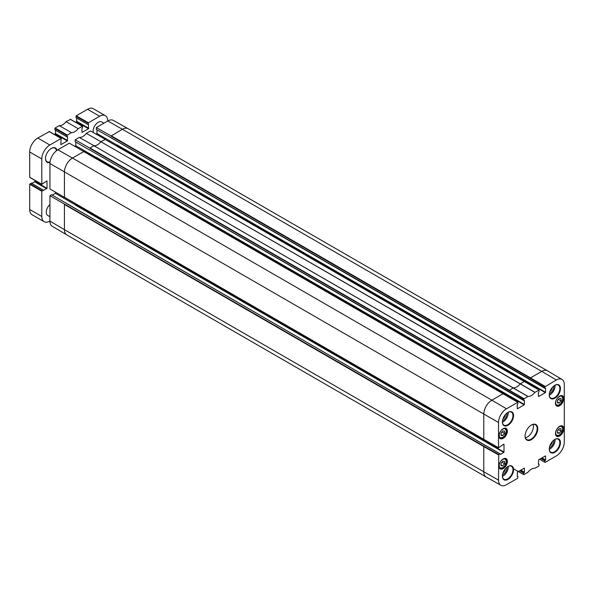 <?xml version="1.0" encoding="UTF-8"?>
<svg xmlns="http://www.w3.org/2000/svg" width="594" height="594" viewBox="0 0 594 594"><rect width="100%" height="100%" fill="white"/><g stroke="black" fill="none" stroke-linecap="round" stroke-linejoin="round"><path stroke-width="0.89" d="M557.469 400.527L559.236 398.344L561.003 398.492L561.003 400.853L559.236 403.036L557.469 402.888L557.469 400.527M559.236 403.036L557.469 402.019M561.003 400.853L558.412 399.361M557.469 430.791L559.236 428.608L561.003 428.757L561.003 431.118L559.236 433.301L557.469 433.152L557.469 430.791M559.236 433.301L557.469 432.284M561.003 431.118L558.412 429.625M501.017 433.115L502.784 430.932L504.551 431.081L504.551 433.442L502.784 435.625L501.017 435.476L501.017 433.115M502.784 435.625L501.017 434.608M504.551 433.442L501.96 431.949M501.017 463.379L502.784 461.196L504.551 461.345L504.551 463.706L502.784 465.889L501.017 465.741L501.017 463.379M502.784 465.889L501.017 464.872M504.551 463.706L501.96 462.214M49.941 216.721L47.758 215.459A7.128 4.113 -60 0 1 46.28 212.199A7.128 4.113 -60 0 1 49.941 204.492M93.384 132.596A7.128 4.113 -60 0 1 93.154 131.007A7.128 4.113 -60 0 1 96.273 123.834A7.128 4.113 -60 0 1 101.76 121.926L103.943 123.181M49.941 221.087L49.859 221.131A11.405 6.586 -60 0 1 44.156 221.696A11.405 6.586 -60 0 1 41.795 216.476L41.795 191.216L47.037 188.365L46.963 180.866L41.795 184.237L41.795 158.977A11.405 6.586 -60 0 1 49.859 145.003L61.152 138.484L60.826 144.646L67.352 140.964L67.605 136.739L66.996 136.865L66.951 135.432L71.347 132.596A9.266 5.353 120 0 0 78.17 128.66L82.499 126.247L82.573 127.747L81.92 128.475L81.994 132.425L88.521 128.742L88.372 122.772L99.658 116.253A11.405 6.586 -60 0 1 105.361 115.689A11.405 6.586 -60 0 1 107.722 120.909L107.722 120.998M57.017 150.334A8.271 4.774 120 0 0 51.322 148.411A8.271 4.774 120 0 0 45.478 158.539A8.271 4.774 120 0 0 49.985 162.504M29.7 177.25L41.795 184.237L29.7 177.25L29.7 151.99A11.405 6.586 120 0 1 37.764 138.023L49.309 131.645M55.509 130.235L55.509 133.539L54.403 134.467M54.848 129.789L66.951 136.768L54.848 129.789L55.101 128.014L59.252 125.616A9.266 5.353 -60 0 0 66.075 121.673L70.478 119.424M76.678 118.013L76.678 121.317L75.572 122.245M76.017 117.567L88.12 124.547L76.017 117.567L76.27 115.785L87.563 109.274A11.405 6.586 120 0 1 93.265 108.709L105.361 115.689M31.259 183.212L29.7 184.237L29.7 209.489A11.405 6.586 120 0 0 32.061 214.716L44.156 221.696M34.942 180.398L34.69 181.816L31.831 183.472M51.173 148.5A7.841 4.529 -60 0 1 54.938 148.196A7.841 4.529 -60 0 1 56.482 150.728M50.059 161.843A7.841 4.529 -60 0 1 47.097 161.776A7.841 4.529 -60 0 1 45.478 158.36M78.17 128.66L66.075 121.673M71.347 132.596L59.252 125.616M507.825 412.436A7.484 4.321 -60 0 1 511.419 412.154A7.484 4.321 -60 0 1 511.419 420.797A7.484 4.321 -60 0 1 503.935 425.118A7.484 4.321 -60 0 1 502.383 421.859M502.383 422.037A7.915 4.566 120 0 0 507.974 425.267A7.915 4.566 120 0 0 513.572 415.577A7.915 4.566 120 0 0 507.974 412.347A7.915 4.566 120 0 0 502.383 422.037M105.101 139.382L524.398 381.459L520.24 383.828A9.266 5.353 -60 0 1 513.35 387.8L509.132 390.436L523.752 399.019L527.932 396.406A9.445 5.457 120 0 0 534.897 392.389L539.018 390.043L539.077 391.602L538.416 392.441L538.416 396.398M523.752 399.019L523.752 400.445L89.902 150.059M524.205 400.415L89.843 150.022L523.811 400.579M524.405 400.534L524.405 404.492L95.983 157.143L95.775 157.492L524.205 404.841L524.405 404.492M524.205 404.841L517.448 408.739M517.248 408.62L517.248 404.663L517.909 403.823L517.849 402.264L83.732 151.581L72.49 158.071L57.878 149.777A11.227 6.482 120 0 0 49.941 163.528L49.941 188.959L64.546 197.408M503.794 444.156L498.529 447.72L498.529 422.52A11.227 6.482 -60 0 1 506.467 408.769L517.849 402.264M503.994 444.267L503.994 452.071L75.564 204.722L75.364 205.071L503.794 452.42L503.994 452.071M503.794 452.42L500.363 454.395M500.163 454.284L499.962 453.875L498.73 454.588L483.984 446.22L483.783 446.569L64.427 204.455L64.427 229.655L49.941 221.146A11.227 6.482 120 0 0 52.227 226.262L66.758 234.86A11.405 6.586 120 0 0 66.788 234.882L486.144 476.989A11.405 6.586 120 0 0 486.182 477.012L500.883 485.291A11.227 6.482 -60 0 1 498.529 480.138L498.73 454.588M517.248 476.076L517.909 476.455L517.701 478.229L506.467 484.719A11.227 6.482 -60 0 1 500.883 485.291M517.248 476.366L517.448 472.059L524.205 468.161M524.405 468.28L524.405 472.237L520.775 470.144M520.374 470.374L524.205 472.586L524.405 472.237M524.205 472.586L520.121 470.522M519.72 470.752L523.752 473.084L523.953 472.727M523.752 473.084L523.752 474.502L518.443 471.488L523.811 474.636L513.513 468.792M538.416 463.855L539.077 464.233L538.877 466.008L534.897 468.272A9.445 5.457 120 0 0 527.932 472.289L523.811 474.636M538.416 464.144L538.624 459.838L545.374 455.94M545.574 456.058L545.574 460.016L541.951 457.922M541.542 458.152L545.374 460.365L545.574 460.016M545.374 460.365L541.29 458.301M540.889 458.531L544.921 460.855L545.121 460.506M544.921 460.855L544.921 462.281L539.612 459.266L545.121 462.399L556.363 455.91A11.227 6.482 -60 0 0 564.3 442.159L564.3 384.541A11.227 6.482 -60 0 0 562.013 379.425L547.482 370.827A11.405 6.586 120 0 0 547.445 370.812A11.405 6.586 120 0 0 541.743 371.376L122.394 129.262L110.952 136.1L111.152 135.751L530.509 377.866L530.301 378.215L110.952 136.1M530.301 378.215L544.921 386.798L556.363 379.96A11.227 6.482 -60 0 1 562.013 379.425M544.921 386.798L544.921 388.224L110.952 137.674L545.374 388.194M545.574 388.313L545.574 392.27L117.152 144.921L116.951 145.27L545.374 392.619L545.574 392.27M545.374 392.619L538.624 396.517M499.005 435.922A5.918 3.415 120 0 0 503.185 438.335A5.918 3.415 120 0 0 507.373 431.088A5.918 3.415 120 0 0 503.185 428.675A5.918 3.415 120 0 0 499.005 435.922M502.383 476.165A7.915 4.566 120 0 0 507.974 479.395A7.915 4.566 120 0 0 513.572 469.706A7.915 4.566 120 0 0 507.974 466.476A7.915 4.566 120 0 0 502.383 476.165M555.457 433.59A5.918 3.415 120 0 0 559.637 436.003A5.918 3.415 120 0 0 563.825 428.764A5.918 3.415 120 0 0 559.637 426.344A5.918 3.415 120 0 0 555.457 433.59M549.257 394.973A7.915 4.566 120 0 0 554.848 398.203A7.915 4.566 120 0 0 560.446 388.513A7.915 4.566 120 0 0 554.848 385.283A7.915 4.566 120 0 0 549.257 394.973M537.763 428.675A8.984 5.183 120 0 0 531.415 425.007A8.984 5.183 120 0 0 525.066 436.003A8.984 5.183 120 0 0 531.415 439.671A8.984 5.183 120 0 0 537.763 428.675M555.457 403.326A5.918 3.415 120 0 0 559.637 405.739A5.918 3.415 120 0 0 563.825 398.5A5.918 3.415 120 0 0 559.637 396.079A5.918 3.415 120 0 0 555.457 403.326M549.257 449.101A7.915 4.566 120 0 0 554.848 452.331A7.915 4.566 120 0 0 560.446 442.641A7.915 4.566 120 0 0 554.848 439.411A7.915 4.566 120 0 0 549.257 449.101M499.005 466.186A5.918 3.415 120 0 0 503.185 468.599A5.918 3.415 120 0 0 507.373 461.352A5.918 3.415 120 0 0 503.185 458.939A5.918 3.415 120 0 0 499.005 466.186M502.405 422.282A7.484 4.321 120 0 0 508.204 412.251M503.036 428.764A5.487 3.17 -60 0 1 505.628 428.578A5.487 3.17 -60 0 1 505.628 434.912A5.487 3.17 -60 0 1 500.141 438.082A5.487 3.17 -60 0 1 499.005 435.736M503.036 459.028A5.487 3.17 -60 0 1 505.628 458.843A5.487 3.17 -60 0 1 505.628 465.176A5.487 3.17 -60 0 1 500.141 468.347A5.487 3.17 -60 0 1 499.005 466M507.825 466.565A7.484 4.321 -60 0 1 511.419 466.275A7.484 4.321 -60 0 1 511.419 474.918A7.484 4.321 -60 0 1 503.935 479.239A7.484 4.321 -60 0 1 502.383 475.987M502.405 476.41A7.484 4.321 120 0 0 508.204 466.372M554.699 439.501A7.484 4.321 -60 0 1 558.293 439.218A7.484 4.321 -60 0 1 558.293 447.861A7.484 4.321 -60 0 1 550.809 452.175A7.484 4.321 -60 0 1 549.257 448.923M549.279 449.346A7.484 4.321 120 0 0 555.078 439.315M559.489 426.44A5.487 3.17 -60 0 1 562.08 426.247A5.487 3.17 -60 0 1 562.08 432.588A5.487 3.17 -60 0 1 556.593 435.751A5.487 3.17 -60 0 1 555.457 433.412M559.489 396.176A5.487 3.17 -60 0 1 562.08 395.983A5.487 3.17 -60 0 1 562.08 402.324A5.487 3.17 -60 0 1 556.593 405.487A5.487 3.17 -60 0 1 555.457 403.148M554.699 385.372A7.484 4.321 -60 0 1 558.293 385.09A7.484 4.321 -60 0 1 558.293 393.733A7.484 4.321 -60 0 1 550.809 398.054A7.484 4.321 -60 0 1 549.257 394.795M549.279 395.218A7.484 4.321 120 0 0 555.078 385.187M483.984 446.22L49.941 195.716L49.941 221.146M49.941 195.716L51.574 194.765L499.962 453.875M52.227 195.144L55.405 193.31L55.405 192.174M83.932 151.604L69.32 143.176L57.878 149.777M74.829 146.302L75.817 145.73L75.817 142.07M89.783 150.126L75.163 141.691L75.163 139.798L89.783 148.092M105.101 139.241L90.488 130.955L86.353 133.338A9.445 5.457 -60 0 1 79.299 137.414L75.163 139.798M96.005 134.081L96.985 133.509L96.985 129.841M110.952 137.674L96.332 129.47L96.332 127.576L110.952 135.87M547.445 370.812L128.096 128.698A11.405 6.586 120 0 0 128.059 128.675L113.35 120.396A11.227 6.482 120 0 0 107.774 120.968L96.332 127.576M105.101 139.479L100.883 141.714A9.266 5.353 -60 0 1 94.001 145.693A9.266 5.353 -60 0 1 93.949 145.686L89.984 147.973L523.953 398.671M93.949 145.686L79.299 137.414M83.932 151.463L517.708 402.279L503.088 393.696L491.847 400.185L72.49 158.071A11.405 6.586 120 0 0 64.427 172.037L64.427 197.475M55.405 193.31L75.505 204.915M506.467 408.769L491.847 400.185A11.405 6.586 120 0 0 483.783 414.152L483.783 439.352L64.627 197.357M96.985 133.509L117.092 145.114M535.001 392.292L86.353 133.338M527.932 396.406L93.889 145.716L527.828 396.436M100.935 141.654A9.266 5.353 -60 0 1 100.883 141.714L534.897 392.389M549.346 447.883A5.74 3.312 120 0 0 553.868 440.622A5.74 3.312 120 0 0 553.838 440.102M552.375 441.505A4.737 2.732 -60 0 1 549.836 445.908M549.346 393.755A5.74 3.312 120 0 0 553.868 386.494A5.74 3.312 120 0 0 553.838 385.974M552.375 387.385A4.737 2.732 -60 0 1 549.836 391.78M502.472 420.819A5.74 3.312 120 0 0 506.994 413.558A5.74 3.312 120 0 0 506.964 413.038M505.501 414.441A4.737 2.732 -60 0 1 502.962 418.844M502.472 474.948A5.74 3.312 120 0 0 506.994 467.686A5.74 3.312 120 0 0 506.964 467.166M505.501 468.569A4.737 2.732 -60 0 1 502.962 472.973M531.259 425.096A8.554 4.938 -60 0 1 535.387 424.755A8.554 4.938 -60 0 1 537.162 428.675A8.554 4.938 -60 0 1 533.427 437.281A8.554 4.938 -60 0 1 526.833 439.575A8.554 4.938 -60 0 1 525.066 435.825M525.4 437.756A8.554 4.938 120 0 0 533.427 426.522A8.554 4.938 120 0 0 533.093 424.42M75.817 145.73L95.924 157.336M562.815 398.611A5.064 2.925 -60 0 1 557.447 405.294A5.064 2.925 -60 0 1 557.447 398.136A5.064 2.925 -60 0 1 562.815 398.611M562.815 398.5A5.346 3.089 120 0 0 562.815 398.381A5.346 3.089 120 0 0 561.709 395.931A5.346 3.089 120 0 0 561.174 395.73M555.917 404.833A5.346 3.089 120 0 0 556.363 405.19A5.346 3.089 120 0 0 559.14 404.863M562.815 428.875A5.064 2.925 -60 0 1 557.447 435.558A5.064 2.925 -60 0 1 557.447 428.4A5.064 2.925 -60 0 1 562.815 428.875M562.815 428.764A5.346 3.089 120 0 0 562.815 428.645A5.346 3.089 120 0 0 561.709 426.195A5.346 3.089 120 0 0 561.174 425.995M555.917 435.098A5.346 3.089 120 0 0 556.363 435.454A5.346 3.089 120 0 0 559.14 435.135M506.363 431.207A5.064 2.925 -60 0 1 500.994 437.882A5.064 2.925 -60 0 1 500.994 430.724A5.064 2.925 -60 0 1 506.363 431.207M506.363 431.088A5.346 3.089 120 0 0 506.363 430.969A5.346 3.089 120 0 0 505.256 428.526A5.346 3.089 120 0 0 504.722 428.319M499.465 437.422A5.346 3.089 120 0 0 499.91 437.785A5.346 3.089 120 0 0 502.687 437.459M506.363 461.471A5.064 2.925 -60 0 1 500.994 468.146A5.064 2.925 -60 0 1 500.994 460.989A5.064 2.925 -60 0 1 506.363 461.471M506.363 461.352A5.346 3.089 120 0 0 506.363 461.234A5.346 3.089 120 0 0 505.256 458.791A5.346 3.089 120 0 0 504.722 458.583M499.465 467.693A5.346 3.089 120 0 0 499.91 468.05A5.346 3.089 120 0 0 502.687 467.723M47.037 188.365L34.942 181.378M46.785 188.803L34.69 181.816M43.206 190.11L31.111 183.13M42.048 190.778L29.952 183.798M41.795 191.216L29.7 184.237M41.795 216.476L29.7 209.489M99.658 116.253L87.563 109.274M88.372 122.772L76.27 115.785M88.12 123.21L76.017 116.224M88.773 128.304L76.678 121.317M88.521 128.742L76.426 121.755M82.321 126.262L70.226 119.283M67.204 134.994L55.101 128.014M66.951 135.432L54.848 128.445M67.605 140.526L55.509 133.539M67.352 140.964L55.257 133.977M61.152 138.484L49.057 131.504M49.859 145.003L37.764 138.023M41.795 158.977L29.7 151.99M509.132 390.436L89.783 148.322M498.529 422.52L49.941 163.528M128.059 128.675A11.405 6.586 120 0 0 122.394 129.262L107.774 120.968M498.529 454.937L483.783 446.569L483.783 471.77L64.427 229.655A11.405 6.586 120 0 0 66.758 234.86M483.783 439.352L498.529 447.72L483.783 439.352M498.529 480.138L483.783 471.77A11.405 6.586 120 0 0 486.144 476.989M556.363 379.96L541.743 371.376L530.509 377.866L545.121 386.449M556.043 405.011L558.887 405.093L561.159 403.14L562.897 398.5L561.389 395.745M556.043 435.276L558.887 435.357L561.159 433.405L562.897 428.764L561.389 426.009M499.591 437.6L502.435 437.689L504.707 435.729L506.444 431.088L504.937 428.341M499.591 467.864L502.435 467.953L504.707 465.993L506.444 461.352L504.937 458.605M43.317 190.102L31.215 183.115M88.164 124.643L76.062 117.664M82.499 126.247L70.404 119.26M66.996 136.865L54.893 129.886M61.331 138.469L49.235 131.482M41.87 184.392L29.774 177.413M64.486 197.371L498.589 447.846M105.041 139.345L539.018 390.043M111.011 137.801L544.98 388.357M66.134 203.311L500.103 453.861M517.248 475.98L517.849 476.329M538.416 463.758L539.018 464.1"/></g></svg>

